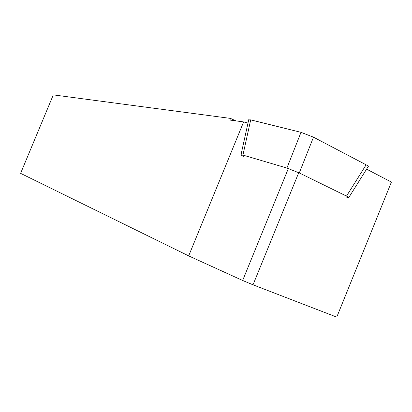 <?xml version="1.0" encoding="UTF-8"?>
<svg xmlns="http://www.w3.org/2000/svg" width="412" height="412" viewBox="0 0 412 412"><rect width="100%" height="100%" fill="white"/><g stroke="black" fill="none" stroke-linecap="round" stroke-linejoin="round"><path stroke-width="0.62" d="M248.699 119.861L250.697 119.871L242.936 155.077L286.901 168.05L301.007 132.334L313.486 137.175L366.124 164.815C367.942 165.789 368.642 166.366 368.22 166.551L348.82 197.492M250.697 119.871L301.007 132.334M313.486 137.175L299.282 172.947L346.507 196.102L366.124 164.815M299.282 172.947L286.901 168.05M242.936 155.077L241.015 154.701C240.747 154.861 241.679 155.453 243.811 156.493M346.183 197.06L348.732 197.626C349.103 197.528 348.361 197.018 346.507 196.102M230.55 118.414L229.881 120.052L243.631 121.931L188.675 255.898L20.6 173.349L53.303 94.878L230.55 118.414L235.906 120.876M366.592 169.147L391.4 182.083L336.753 317.122L253.014 284.816L298.741 172.685M243.631 121.931L247.998 123.039M288.354 168.508L242.653 280.479L188.675 255.898M242.653 280.479L253.014 284.816M241.015 154.701L248.745 119.655"/></g></svg>
